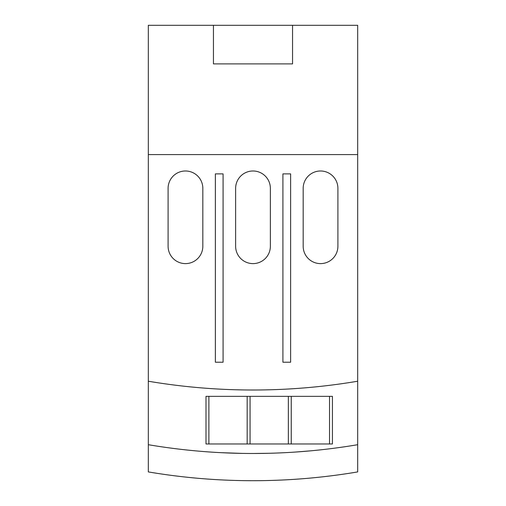 <?xml version="1.0" encoding="UTF-8"?>
<svg xmlns="http://www.w3.org/2000/svg" width="506" height="506" viewBox="0 0 506 506"><rect width="100%" height="100%" fill="white"/><g stroke="black" fill="none" stroke-linecap="round" stroke-linejoin="round"><path stroke-width="0.76" d="M292.557 63.895L213.443 63.895L213.443 25.3L292.557 25.3L292.557 63.895M213.443 25.3L148.315 25.3L148.315 154.589L357.685 154.589L357.685 25.3L292.557 25.3M337.907 188.358L337.907 246.245A17.368 17.368 0 0 1 320.538 263.613A17.368 17.368 0 0 1 303.17 246.245L303.17 188.358A17.368 17.368 0 0 1 320.538 170.99A17.368 17.368 0 0 1 337.907 188.358M270.368 188.358L270.368 246.245A17.368 17.368 0 0 1 253 263.613A17.368 17.368 0 0 1 235.632 246.245L235.632 188.358A17.368 17.368 0 0 1 253 170.99A17.368 17.368 0 0 1 270.368 188.358M202.83 188.358L202.83 246.245A17.368 17.368 0 0 1 185.462 263.613A17.368 17.368 0 0 1 168.093 246.245L168.093 188.358A17.368 17.368 0 0 1 185.462 170.99A17.368 17.368 0 0 1 202.83 188.358M282.911 173.887L290.627 173.887L290.627 362.22L282.911 362.22L282.911 173.887M215.373 173.887L223.089 173.887L223.089 362.22L215.373 362.22L215.373 173.887M206.612 388.292L207.966 388.387M172.413 384.813L173.767 384.99M357.685 154.589L357.685 381.22A628.104 628.104 0 0 1 148.315 381.22L148.315 154.589M235.22 389.753L240.432 389.879M332.233 384.99L333.587 384.813M299.388 388.292L298.034 388.387L299.388 388.292M265.568 389.879L270.78 389.753M208.889 443.971L208.889 396.356L205.993 396.356L205.993 443.971L250.065 443.971L250.065 396.356L247.175 396.356L247.175 443.971M288.35 396.356L288.35 443.971L291.247 443.971L291.247 396.356L250.065 396.356M329.532 396.356L329.532 443.971L332.423 443.971L332.423 396.356L291.247 396.356M238.528 453.325L243.272 453.414L238.528 453.325M233.266 453.18L219.901 452.617M219.313 452.585L216.568 452.434M210.857 452.079L211.755 452.136M220.863 452.668L242.039 453.395M314.112 450.511L311.354 450.776C332.246 448.594 332.246 448.594 311.354 450.776L295.143 452.079L311.298 450.783M318.824 450.03L317.414 450.182M299.894 451.738L305.156 451.32M280.994 452.87L276.763 453.041M269.534 453.275L253.323 453.49L269.534 453.275M208.889 396.356L247.175 396.356M288.35 443.971L250.065 443.971M329.532 443.971L291.247 443.971M357.685 381.22L357.685 444.704A628.104 628.104 0 0 1 148.315 444.704L148.315 381.22M357.685 444.704L357.685 471.915A628.104 628.104 0 0 1 148.315 471.915L148.315 444.704M318.742 450.043L320.867 449.815M311.354 450.776L296.377 451.991M277.256 453.022L284.511 452.699"/></g></svg>
